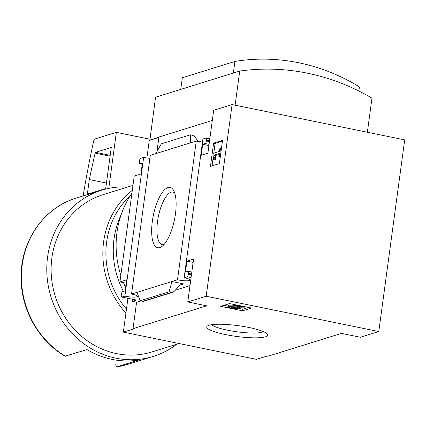 <?xml version="1.0" encoding="UTF-8"?>
<svg xmlns="http://www.w3.org/2000/svg" width="426" height="426" viewBox="0 0 426 426"><rect width="100%" height="100%" fill="white"/><g stroke="black" fill="none" stroke-linecap="round" stroke-linejoin="round"><path stroke-width="0.64" d="M265.494 336.817A30.778 5.453 7.7 0 1 228.336 335.134A30.778 5.453 7.7 0 1 207.377 326.007A30.778 5.453 7.7 0 1 237.98 325.634A30.778 5.453 7.7 0 1 267.384 334.122A30.778 5.453 7.7 0 1 265.494 336.817M123.348 332.126L256.452 359.347L266.974 356.083L267.832 356.258L341.482 333.393L360.375 337.254L378.789 331.54L206.184 296.24L232.095 104.583L213.687 110.297L207.883 153.195L201.221 155.261L202.701 144.313L205.156 143.546A2.338 0.82 -78.4 0 0 206.344 140.995L206.466 140.079A2.338 0.82 -78.4 0 0 206.056 138.061A2.338 0.82 -78.4 0 0 205.896 138.072L202.914 138.998L184.154 277.72L187.142 276.793A2.338 0.82 -78.4 0 0 188.329 274.243L188.452 273.327A2.338 0.82 -78.4 0 0 188.042 271.309A2.338 0.82 -78.4 0 0 187.882 271.319L185.427 272.081L186.907 261.133L193.569 259.061L187.77 301.954L206.663 305.82L133.013 328.686L133.87 328.861L123.348 332.126L127.917 298.322M187.77 301.954L206.184 296.24M251.494 308.041L242.548 310.82L220.652 306.342L229.593 303.562L251.494 308.041M235.115 105.201L239.726 71.073L155.554 97.208L149.872 140.282M239.726 71.073A227.772 209.496 -107.2 0 1 371.967 98.118L367.356 132.246M115.781 363.847C115.776 365.881 116.181 366.866 116.996 366.797L138.493 360.124A87.026 80.045 -107.2 0 1 86.968 349.586L64.997 356.189M158.861 137.491L149.26 140.468L146.895 157.971M156.954 151.608L158.925 137.028L212.313 120.451M232.095 104.583L404.7 139.882L378.789 331.54M159.846 247.581A30.778 10.778 101.6 0 1 153.983 212.505A30.778 10.778 101.6 0 1 173.568 190.401A30.778 10.778 101.6 0 1 174.463 219.72A30.778 10.778 101.6 0 1 162.13 246.334A30.778 10.778 101.6 0 1 159.846 247.581M202.51 141.97A8.887 1.576 7.7 0 1 196.258 141.065L150.303 155.33L131.549 294.057L177.504 279.786A8.887 1.576 -172.3 0 0 190.065 280.036A8.887 1.576 -172.3 0 0 184.154 277.72M196.258 141.065L177.504 279.786M132.577 299.27L132.294 301.342L136.592 302.22L133.013 328.686M149.904 158.302A8.887 1.576 7.7 0 1 143.647 157.396L140.665 158.323A2.338 0.82 -78.4 0 0 139.478 160.879L139.355 161.789A2.338 0.82 -78.4 0 0 139.765 163.813A2.338 0.82 -78.4 0 0 139.925 163.802L142.38 163.041L140.9 173.989L134.233 176.06L119.919 281.927L126.133 283.199M155.831 153.616L161.3 143.839L190.31 134.834L190.731 142.779M198.026 141.405L195.108 136.916L192.935 135.372L190.31 134.834M132.294 301.342L136.506 300.032A2.338 0.82 -78.4 0 1 136.347 300.042A2.338 0.82 -78.4 0 1 136.203 299.973M180.118 284.946L183.563 283.876L171.971 281.506L169.085 291.81L172.791 292.273L143.626 301.331L140.074 300.815L137.076 292.337M172.791 292.273L174.229 291.331L179.538 285.5L181.833 283.993L183.563 283.876M119.919 281.927L126.586 279.855L125.1 290.809L122.645 291.57A2.338 0.82 -78.4 0 0 121.463 294.126L121.341 295.037A2.338 0.82 -78.4 0 0 121.745 297.06A2.338 0.82 -78.4 0 0 121.905 297.05L124.893 296.123A8.887 1.576 -172.3 0 0 137.46 296.368A8.887 1.576 -172.3 0 0 131.549 294.057M143.647 157.396L124.893 296.123M213.602 143.115L210.455 166.385L219.395 163.611L222.542 140.335L213.602 143.115L215.103 143.424L213.788 153.152M125.564 287.412A91.755 84.396 -107.2 0 1 123.476 282.656M120.814 275.313A91.755 84.396 -107.2 0 1 131.911 193.218M116.894 366.818L116.996 366.797A87.026 80.045 72.8 0 0 127.901 364.299L116.894 366.823M127.763 186.998A87.026 80.045 72.8 0 0 101.649 190.209A87.026 80.045 72.8 0 0 51.008 297.05A87.026 80.045 72.8 0 0 153.254 356.429A87.026 80.045 72.8 0 0 176.593 344.283M132.971 185.379L103.033 194.677A82.346 75.737 72.8 0 0 55.119 295.777A82.346 75.737 72.8 0 0 151.864 351.961L179.058 343.521M132.294 190.406A82.346 75.737 72.8 0 0 125.926 313.089M130.377 195.529A80.008 73.586 72.8 0 0 126.458 309.132M164.175 244.38A26.774 9.377 101.6 0 1 164.047 244.423A26.774 9.377 101.6 0 1 162.215 244.545A26.774 9.377 101.6 0 1 158.392 216.435A26.774 9.377 101.6 0 1 172.94 192.078A26.774 9.377 101.6 0 1 174.687 192.999M213.293 156.795L212.063 165.884M213.032 155.005L213.74 159.846L214.246 159.255L213.964 155.197L219.193 153.573L218.815 156.358L219.481 156.15L220.53 148.392L219.864 148.599L219.486 151.384L213.261 153.317L213.032 155.005M214.246 159.255L215.753 159.564L215.242 160.149L213.74 159.846M221.429 148.578L220.53 148.392M220.38 156.337L219.481 156.15M220.338 156.661L218.815 156.358M215.753 159.564L215.465 155.506L213.964 155.197M215.465 155.506L219.081 154.382M215.673 157.498L214.171 157.189M222.436 141.144L215.103 143.424M202.701 144.313L208.916 145.58M186.907 261.133L193.122 262.4M136.592 302.22L140.697 300.942M175.24 290.218L189.975 285.644M140.074 300.815L169.085 291.81M108.763 188.383L116.341 132.348L149.872 139.206M116.341 132.348L94.748 139.052A2.338 0.82 -78.4 0 0 93.656 141.081A374.3 131.08 -78.4 0 0 83.139 195.955M89.311 179.564L87.447 193.345A0.937 0.33 -78.4 0 0 87.612 194.149A0.937 0.33 -78.4 0 0 87.676 194.149L105.717 188.548L111.271 147.476L95.578 152.348A0.937 0.33 -78.4 0 0 95.152 153.12A364.006 127.48 -78.4 0 0 89.311 179.564L106.457 183.068M158.893 137.263L149.755 140.101M233.347 73.054L234.918 61.44A202.59 186.338 -107.2 0 1 359.432 86.904L358.878 91.02M180.741 89.385L182.312 77.777L234.918 61.44M248.523 307.434L242.767 309.223L242.548 310.82M242.767 309.223L239.503 308.557M228.427 306.289L223.836 305.351M233.421 308.456L230.349 307.828A3.275 0.58 7.7 0 1 228.331 307.008A3.275 0.58 7.7 0 1 229.816 306.725L240.695 306.842L233.549 305.32L234.428 305.048L244.732 307.157L231.446 307.247L230.913 307.348L231.637 307.641L234.3 308.184A2.338 0.415 7.7 0 0 237.325 308.349L239.471 308.791A4.681 0.831 7.7 0 1 233.421 308.456M239.662 307.37L239.471 308.791M237.463 307.332L237.325 308.349M244.796 306.672L244.732 307.157M234.492 304.569L234.428 305.048M233.677 304.398L233.549 305.32M228.331 307.008L228.544 305.41A3.275 0.58 7.7 0 1 230.035 305.128L233.57 305.181M263.502 331.673A26.774 4.745 7.7 0 1 262.347 332.158A26.774 4.745 7.7 0 1 235.29 331.572A26.774 4.745 7.7 0 1 211.765 324.676M121.16 214.645A81.877 75.311 72.8 0 0 123.391 291.341M127.395 298.211A81.877 75.311 72.8 0 0 127.843 298.903M64.986 356.205C37.909 340.417 20.192 307.854 21.092 275.659C21.257 240.142 44.389 207.467 76.297 198.079A87.026 80.045 72.8 0 0 21.63 270.824A87.026 80.045 72.8 0 0 65.476 356.258M139.925 163.802L142.209 164.271M206.466 140.079L209.571 140.718M206.344 140.995L209.448 141.629M205.156 143.546L209.081 144.35M121.905 297.05L136.506 300.032M188.452 273.327L191.556 273.966M188.329 274.243L191.434 274.877M187.142 276.793L191.066 277.598M142.699 301.352L171.71 292.348M87.447 193.345L89.146 193.692M95.152 153.12L110.094 156.177M95.578 152.348L110.206 155.341M234.422 307.29L234.3 308.184M231.691 307.247L231.637 307.641M230.035 305.128L229.816 306.725M127.901 364.299L153.254 356.429M76.297 198.079L101.649 190.209M139.765 163.813L142.204 164.308M206.056 138.061L209.826 138.833M121.745 297.06L136.347 300.042M188.042 271.309L191.812 272.081"/></g></svg>
